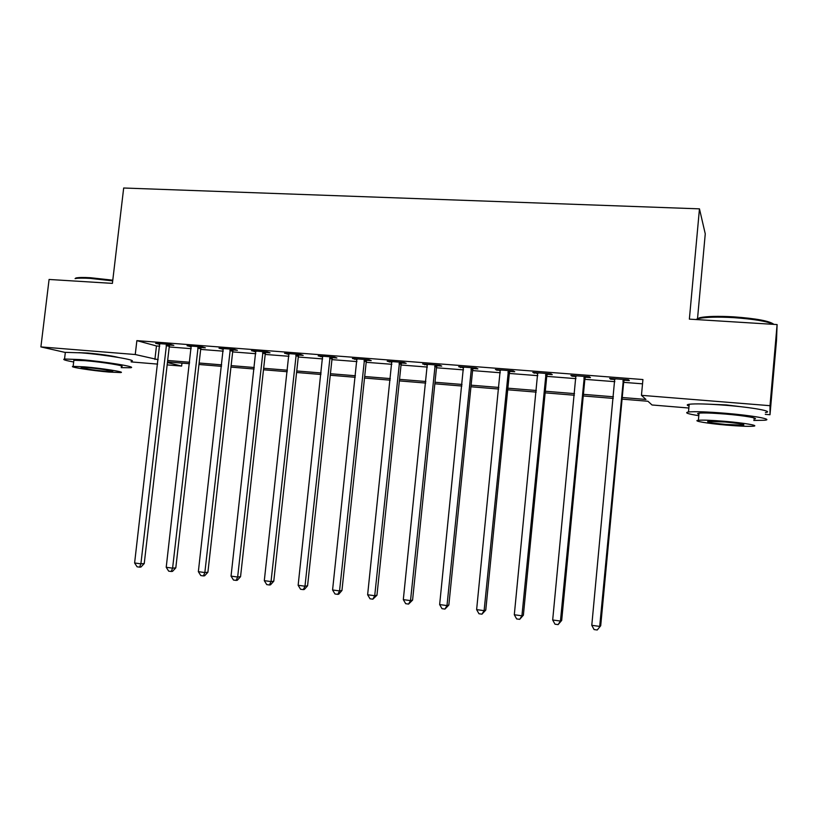 <?xml version="1.0" encoding="UTF-8"?>
<svg xmlns="http://www.w3.org/2000/svg" width="818" height="818" viewBox="0 0 818 818"><rect width="100%" height="100%" fill="white"/><g stroke="black" fill="none" stroke-linecap="round" stroke-linejoin="round"><path stroke-width="1.23" d="M78.865 352.67L87.915 353.049C101.544 354.306 111.708 355.769 118.395 357.435M706.486 404.092L726.333 404.92L748.153 407.599M697.509 318.836L705.259 233.836L699.462 208.856L123.682 188.007L112.403 283.376L49.08 279.459L40.9 346.914L135.246 354.521L158.14 359.685M699.462 208.856L689.37 319.132L777.1 324.572L776.507 340.411L770.004 414.736L765.27 414.337M688.858 408.018L652.018 404.982L647.948 401.26L622.079 399.143M181.974 363.1L181.637 366.086L167.148 364.889M157.629 364.102L131.146 361.914M622.232 397.507L645.954 399.44L641.455 395.329L642.928 379.542L136.872 340.636L156.463 345.963L159.704 346.219M169.214 346.955L191.197 348.673M200.676 349.409L223.232 351.167M232.67 351.904L255.799 353.703M265.196 354.439L288.928 356.28M298.284 357.016L322.64 358.908M331.944 359.634L356.934 361.576M366.188 362.302L391.832 364.296M401.035 365.012L427.354 367.067M436.495 367.773L463.509 369.879M472.589 370.585L500.319 372.752M509.338 373.448L537.804 375.666M546.751 376.362L575.974 378.642M584.85 379.337L614.86 381.669M623.664 382.354L642.529 383.826M624.246 380.217L629.359 380.615L628.521 379.828L609.645 378.376L610.586 379.163L614.952 379.501M585.443 377.221L590.453 377.609L589.389 376.812L570.862 375.38L572.027 376.178L576.066 376.495M547.334 374.266L552.252 374.654L550.984 373.846L532.794 372.435L537.896 373.54M509.911 371.372L514.747 371.75L513.264 370.932L495.401 369.552L500.422 370.636M473.162 368.529L477.906 368.898L476.229 368.069L458.694 366.72L463.612 367.793M437.057 365.738L441.72 366.096L439.859 365.268L422.63 363.928L427.456 364.992M401.597 362.988L406.178 363.345L404.123 362.507L387.2 361.198L391.945 362.241M366.74 360.298L371.249 360.646L369.02 359.797L352.384 358.509L357.047 359.542M332.497 357.65L336.924 357.987L334.521 357.129L318.171 355.871L322.752 356.893M298.836 355.043L303.181 355.38L300.615 354.511L284.552 353.274L289.051 354.286M265.738 352.476L270.012 352.814L267.292 351.944L251.504 350.717L255.922 351.72M233.202 349.961L237.404 350.288L234.531 349.409L219.009 348.212L223.355 349.204M201.218 347.486L205.349 347.803L202.322 346.924L187.056 345.748L191.33 346.72M169.745 345.053L173.815 345.37L170.645 344.48L155.635 343.325L159.837 344.286M777.1 324.572L770.004 405.687L770.004 414.736M65.328 352.466L40.9 346.914M136.872 340.636L135.246 354.521M641.455 395.329L770.004 405.687M167.659 360.462L189.643 362.251M199.132 363.018L221.678 364.859M231.126 365.626L254.265 367.517M263.662 368.284L287.404 370.217M296.76 370.983L321.116 372.967M330.421 373.724L355.421 375.759M364.675 376.515L390.329 378.601M399.532 379.358L425.861 381.505M435.002 382.251L462.027 384.45M471.117 385.186L498.847 387.446M507.866 388.182L536.342 390.503M545.299 391.239L574.533 393.622M583.408 394.337L613.428 396.791M167.424 362.538L181.637 366.086M613.275 398.417L583.254 395.963M574.379 395.237L545.136 392.844M536.189 392.108L507.712 389.777M498.694 389.041L470.953 386.771M461.863 386.024L434.849 383.806M425.697 383.059L399.368 380.902M390.166 380.155L364.511 378.049M355.257 377.292L330.257 375.247M320.953 374.48L296.597 372.487M287.241 371.72L263.498 369.777M254.101 369.01L230.962 367.118M221.514 366.341L198.958 364.491M189.479 363.713L167.496 361.914M156.463 345.963L154.909 359.419M610.657 378.448L610.586 379.163M572.099 375.472L572.027 376.178M534.236 372.548L534.164 373.253M497.047 369.675L496.976 370.37M460.524 366.863L460.462 367.548M424.654 364.092L424.583 364.767M389.399 361.372L389.337 362.047M354.767 358.693L354.695 359.368M320.728 356.065L320.656 356.73M287.261 353.478L287.19 354.143M254.367 350.942L254.296 351.597M222.026 348.448L221.954 349.092M190.216 345.994L190.144 346.627M158.937 343.58L158.866 344.214M623.388 379.429L599.696 626.404L591.782 625.32L614.747 378.765M624.615 379.532L623.715 381.73L600.709 625.729L597.242 629.993L594.083 629.563L591.782 625.32M600.709 625.729L597.242 629.993M584.349 376.423L560.442 621.046L552.682 619.993L575.872 375.759M585.79 376.525L584.911 378.714L561.69 620.412L560.442 621.046L558.101 624.615L555.003 624.195L552.682 619.993M561.69 620.412L558.101 624.615M546.035 373.458L521.925 615.801L514.307 614.758L537.702 372.814M547.682 373.591L546.813 375.759L523.377 615.197L521.925 615.801L519.686 619.338L516.639 618.929L514.307 614.758M523.377 615.197L519.686 619.338M508.407 370.554L484.113 610.637L476.628 609.625L500.238 369.92M510.258 370.697L509.399 372.844L485.769 610.075L484.113 610.637L481.966 614.165L478.98 613.756L476.628 609.625M485.769 610.075L481.966 614.165M471.465 367.701L446.986 605.576L439.644 604.574L463.428 367.088M473.499 367.865L472.651 369.992L448.847 605.044L446.986 605.576L444.941 609.083L442.006 608.674L439.644 604.574M448.847 605.044L444.941 609.083M696.016 319.552L699.779 317.691C706.824 316.269 718.112 315.993 733.654 316.842C756.445 318.529 769.85 321.034 773.879 324.378M773.583 324.357C767.151 321.31 753.807 319.071 733.541 317.64C717.601 316.771 706.036 317.047 698.828 318.499L695.801 319.531M753.797 420.462L764.748 420.237C773.981 419.348 752.243 415.432 724.983 413.223C706.905 411.791 694.738 411.372 688.5 411.975C684.175 412.691 687.611 413.928 698.797 415.687M765.423 412.528C774.666 411.485 752.959 407.425 725.689 405.278C707.611 403.887 695.453 403.54 689.206 404.256C686.66 404.644 686.609 405.237 689.042 406.035M698.92 414.348C697.161 413.796 697.202 413.407 699.032 413.162C703.572 412.732 712.355 413.029 725.361 414.061C744.871 415.646 760.535 418.458 753.92 419.102M726.599 425.125C739.574 426.198 748.47 426.556 753.286 426.198C759.902 425.657 744.227 422.937 724.707 421.311C711.701 420.258 702.928 419.91 698.388 420.268C691.895 420.861 707.682 423.54 726.599 425.125M725.055 422.016L708.051 421.342C705.903 422.057 711.977 423.1 726.272 424.47L743.429 425.166C745.679 424.45 739.554 423.407 725.055 422.016M112.7 280.881L90 278.386C82.822 277.967 77.853 278.048 75.072 278.631L75.941 277.977C78.661 277.404 83.518 277.322 90.522 277.731L112.782 280.185M121.197 367.64L130.461 367.742C138.365 367.077 104.847 361.546 80.307 359.593L64.54 359.01C62.188 359.47 65.236 360.462 73.671 361.985M131.228 361.239C139.132 360.452 105.655 354.746 81.115 352.844L65.338 352.353L65.225 353.304M73.794 360.902L73.876 360.268L85.276 360.687C102.823 362.098 126.974 366.065 121.33 366.556M108.998 372.067L120.624 372.568C126.258 372.159 102.086 368.294 84.54 366.853L73.139 366.372C67.741 366.853 92.045 370.666 108.998 372.067M89.019 367.814L81.647 367.497C78.139 367.793 93.784 370.257 104.776 371.167L112.24 371.484C115.849 371.219 100.256 368.734 89.019 367.814M435.166 364.9L410.524 600.606L403.315 599.625L427.282 364.296M437.395 365.073L436.556 367.18L412.579 600.105L410.524 600.606L408.571 604.083L405.697 603.694L403.315 599.625M412.579 600.105L408.571 604.083M399.521 362.149L374.716 595.719L367.63 594.758L391.771 361.546M401.924 362.333L401.096 364.429L376.955 595.248L374.716 595.719L372.855 599.185L370.033 598.796L367.63 594.758M376.955 595.248L372.855 599.185M364.491 359.45L339.542 590.923L332.578 589.972L356.883 358.857M367.077 359.644L366.249 361.72L341.955 590.484L339.542 590.923L337.773 594.359L334.991 593.98L332.578 589.972M341.955 590.484L338.744 594.185L337.773 594.359M330.073 356.791L304.981 586.209L298.141 585.279L322.589 356.208M332.824 356.996L332.006 359.051L307.568 585.8L304.981 586.209L303.294 589.625L300.564 589.257L298.141 585.279M307.568 585.8L304.337 589.461L303.294 589.625M296.249 354.174L271.024 581.578L264.306 580.657L288.897 353.611M299.153 354.399L298.345 356.444L273.774 581.199L271.024 581.578L269.419 584.982L266.74 584.604L264.306 580.657M273.774 581.199L270.523 584.819L269.419 584.982M262.997 351.607L237.649 577.027L231.044 576.128L255.768 351.055M266.054 351.842L265.257 353.867L240.553 576.68L237.649 577.027L236.126 580.402L233.488 580.044L231.044 576.128M240.553 576.68L237.292 580.259L236.126 580.402M230.308 349.081L204.848 572.549L198.355 571.67L223.202 348.54M233.519 349.337L232.731 351.341L207.905 572.232L204.848 572.549L203.406 575.913L200.809 575.555L198.355 571.67M207.905 572.232L204.633 575.78L203.406 575.913M198.171 346.607L172.598 568.152L166.218 567.283L191.177 346.065M201.525 346.863L200.737 348.846L175.809 567.856L172.598 568.152L171.228 571.496L168.682 571.148L166.218 567.283M175.809 567.856L172.516 571.363L171.228 571.496M166.565 344.163L140.89 563.827L134.612 562.978L159.694 343.632M170.052 344.429L169.285 346.403L144.244 563.561L140.89 563.827L139.592 567.15L137.087 566.802L134.612 562.978M144.244 563.561L140.941 567.038L139.592 567.15M623.183 379.808L624.052 380.595M622.846 380.953L623.715 381.73M584.154 376.791L585.248 377.589M583.827 377.926L584.911 378.714M545.841 373.836L547.14 374.644M545.514 374.951L546.813 375.759M508.213 370.922L509.726 371.74M507.886 372.037L509.399 372.844M471.27 368.069L472.978 368.898M470.943 369.174L472.651 369.992M434.982 365.268L436.873 366.096M434.665 366.352L436.556 367.18M399.337 362.507L401.413 363.356M399.02 363.591L401.096 364.429M364.317 359.808L366.566 360.656M364 360.871L366.249 361.72M329.899 357.139L332.323 357.998M329.582 358.202L332.006 359.051M296.075 354.531L298.662 355.39M295.758 355.585L298.345 356.444M262.823 351.955L265.564 352.824M262.517 352.998L265.257 353.867M230.134 349.429L233.038 350.309M229.838 350.462L232.731 351.341M197.997 346.944L201.044 347.834M197.7 347.977L200.737 348.846M166.402 344.501L169.582 345.39M166.095 345.523L169.285 346.403M696.926 319.603L696.977 319.01M743.49 424.45L743.429 425.166M699.032 413.162L698.388 420.268M688.5 411.975L689.206 404.256M699.779 317.691L698.828 318.499M73.876 360.268L73.139 366.372M64.54 359.01L65.338 352.353M75.941 277.977L75.072 278.631"/></g></svg>
